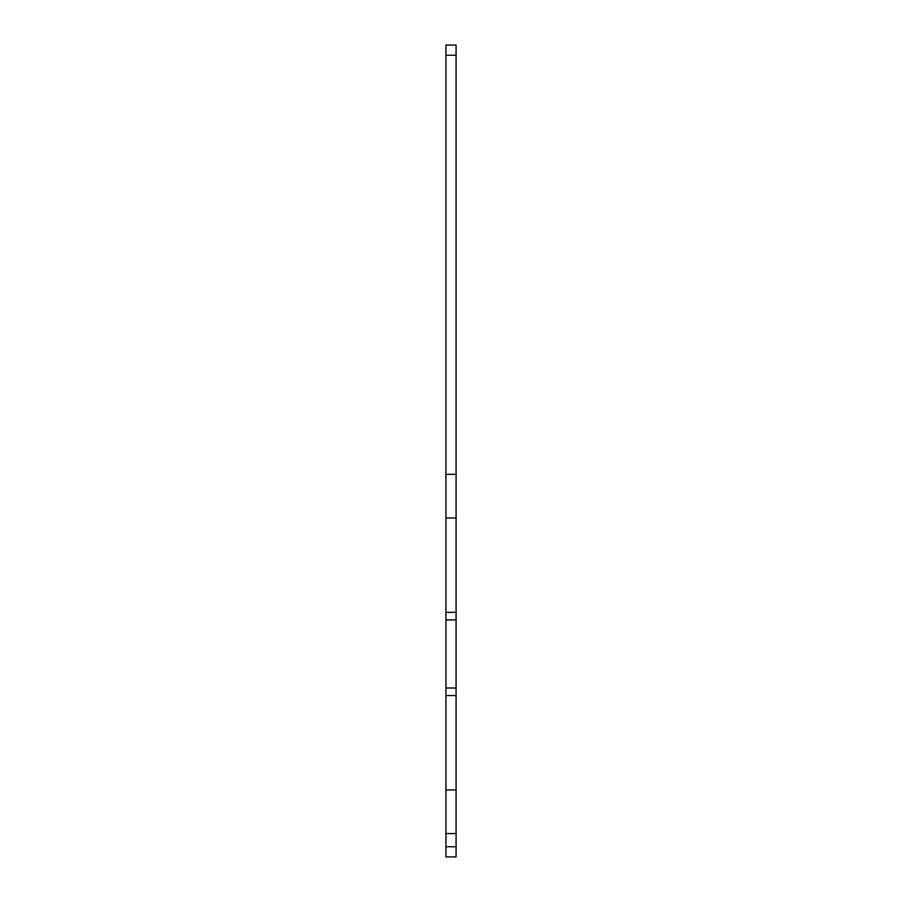 <?xml version="1.0" encoding="UTF-8"?>
<svg xmlns="http://www.w3.org/2000/svg" width="902" height="902" viewBox="0 0 902 902"><rect width="100%" height="100%" fill="white"/><g stroke="black" fill="none" stroke-linecap="round" stroke-linejoin="round"><path stroke-width="1.35" d="M456.074 55.247L456.074 45.1L445.926 45.1L445.926 474.339L456.074 474.339L456.074 55.247L445.926 55.247M456.074 474.339L456.074 517.973L445.926 517.973L445.926 612.345L456.074 612.345L456.074 517.973M456.074 612.345L456.074 695.555L445.926 695.555L445.926 789.927L456.074 789.927L456.074 695.555M456.074 789.927L456.074 833.561L445.926 833.561L445.926 856.9L456.074 856.9L456.074 833.561M445.926 833.561L445.926 789.927M445.926 695.555L445.926 612.345M445.926 517.973L445.926 474.339M456.074 688.012L445.926 688.012M456.074 619.888L445.926 619.888M456.074 846.752L445.926 846.752"/></g></svg>
